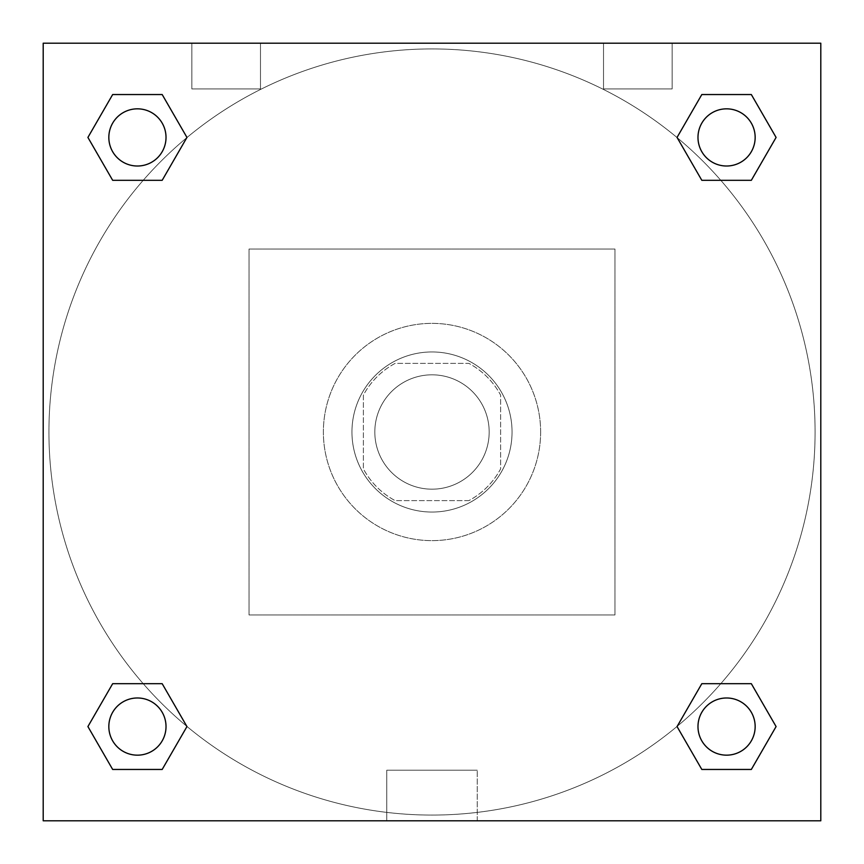<?xml version="1.0" encoding="UTF-8"?>
<svg xmlns="http://www.w3.org/2000/svg" width="864" height="864" viewBox="0 0 864 864"><rect width="100%" height="100%" fill="white"/><g stroke="black" fill="none" stroke-linecap="round" stroke-linejoin="round"><path stroke-width="0.65" stroke-dasharray="4.32 3.24" d="M489.175 432A57.175 57.175 0 0 0 403.412 382.482A57.175 57.175 0 0 0 403.412 481.518A57.175 57.175 0 0 0 489.175 432A57.175 57.175 0 0 0 403.412 382.482A57.175 57.175 0 0 0 403.412 481.518A57.175 57.175 0 0 0 489.175 432M468.882 500.612L395.118 500.612A77.9 77.9 0 0 1 363.388 468.882L363.388 395.118A77.9 77.9 0 0 1 395.118 363.388L468.882 363.388A77.9 77.9 0 0 1 500.612 395.118L500.612 468.882A77.9 77.9 0 0 1 468.882 500.612L395.118 500.612A77.9 77.9 0 0 1 363.388 468.882L363.388 395.118A77.9 77.9 0 0 1 395.118 363.388L468.882 363.388A77.9 77.9 0 0 1 500.612 395.118L500.612 468.882A77.9 77.9 0 0 1 468.882 500.612M432 351.95A80.05 80.05 0 0 1 501.325 472.025A80.05 80.05 0 0 1 362.675 472.025A80.05 80.05 0 0 1 432 351.95A80.05 80.05 0 0 0 351.95 432A80.05 80.05 0 0 0 432 512.05A80.05 80.05 0 0 0 512.05 432A80.05 80.05 0 0 0 432 351.95M540.637 432A108.637 108.637 0 0 0 377.687 337.921A108.637 108.637 0 0 0 377.687 526.079A108.637 108.637 0 0 0 540.637 432A108.637 108.637 0 0 0 377.687 337.921A108.637 108.637 0 0 0 377.687 526.079A108.637 108.637 0 0 0 540.637 432M614.963 614.963L614.963 249.037L249.037 249.037L249.037 614.963L614.963 614.963L614.963 249.037L249.037 249.037L249.037 614.963L614.963 614.963M43.2 43.2L43.2 820.8L820.8 820.8L820.8 43.2L43.2 43.2L820.8 43.2L820.8 820.8L43.2 820.8L43.2 43.2L820.8 43.2L820.8 820.8L43.2 820.8L43.2 43.2L820.8 43.2L820.8 820.8L43.2 820.8L43.2 43.2M726.57 697.982A28.588 28.588 0 0 0 701.816 740.869A28.588 28.588 0 0 0 751.334 740.869A28.588 28.588 0 0 0 726.57 697.982A28.588 28.588 0 0 1 755.158 726.57A28.588 28.588 0 0 1 726.57 755.158A28.588 28.588 0 0 1 697.982 726.57A28.588 28.588 0 0 1 726.57 697.982M726.57 108.842A28.588 28.588 0 0 0 701.816 151.718A28.588 28.588 0 0 0 751.334 151.718A28.588 28.588 0 0 0 726.57 108.842A28.588 28.588 0 0 0 697.982 137.43A28.588 28.588 0 0 0 726.57 166.018A28.588 28.588 0 0 0 755.158 137.43A28.588 28.588 0 0 0 726.57 108.842M166.018 137.43A28.588 28.588 0 0 0 123.131 112.666A28.588 28.588 0 0 0 123.131 162.184A28.588 28.588 0 0 0 166.018 137.43A28.588 28.588 0 0 0 123.131 112.666A28.588 28.588 0 0 0 123.131 162.184A28.588 28.588 0 0 0 166.018 137.43A28.588 28.588 0 0 0 123.131 112.666A28.588 28.588 0 0 0 123.131 162.184A28.588 28.588 0 0 0 166.018 137.43M137.43 697.982A28.588 28.588 0 0 0 112.666 740.869A28.588 28.588 0 0 0 162.184 740.869A28.588 28.588 0 0 0 137.43 697.982A28.588 28.588 0 0 0 108.842 726.57A28.588 28.588 0 0 0 137.43 755.158A28.588 28.588 0 0 0 166.018 726.57A28.588 28.588 0 0 0 137.43 697.982M815.087 432A383.087 383.087 0 0 0 240.462 100.246A383.087 383.087 0 0 0 240.462 763.754A383.087 383.087 0 0 0 815.087 432A383.087 383.087 0 0 0 240.462 100.246A383.087 383.087 0 0 0 240.462 763.754A383.087 383.087 0 0 0 815.087 432M191.862 43.2L260.474 43.2L191.862 43.2L260.474 43.2L191.862 43.2L191.862 88.938L260.474 88.938L191.862 88.938L260.474 88.938L191.862 88.938L191.862 43.2M672.138 43.2L603.526 43.2L672.138 43.2L603.526 43.2L672.138 43.2L672.138 88.938L603.526 88.938L672.138 88.938L603.526 88.938L672.138 88.938L672.138 43.2M386.77 820.8L477.23 820.8L386.77 820.8L386.77 770.213L477.23 770.213L386.77 770.213L477.23 770.213L386.77 770.213L386.77 820.8L477.23 820.8L386.77 820.8M43.2 459.162L43.2 404.838L43.211 459.162M820.8 404.838L820.8 459.162L820.789 404.838M677.052 726.57L701.816 769.457L677.052 726.57L701.816 683.694M776.088 726.57L751.334 683.694L776.088 726.57L751.334 769.457L776.088 726.57M87.912 726.57L112.666 769.457L87.912 726.57L112.666 683.694M186.948 726.57L162.184 683.694L186.948 726.57L162.184 769.457L186.948 726.57M87.912 137.43L112.666 180.306L87.912 137.43L112.666 94.543M186.948 137.43L162.184 94.543L186.948 137.43L162.184 180.306L186.948 137.43M776.088 137.43L751.334 94.543L776.088 137.43L751.334 180.306M677.052 137.43L701.816 180.306L677.052 137.43L701.816 94.543M477.23 820.8L477.23 770.213L477.23 820.8M755.158 726.57A28.588 28.588 0 0 0 712.282 701.816A28.588 28.588 0 0 0 712.282 751.334A28.588 28.588 0 0 0 755.158 726.57M166.018 726.57A28.588 28.588 0 0 0 123.131 701.816A28.588 28.588 0 0 0 123.131 751.334A28.588 28.588 0 0 0 166.018 726.57M755.158 137.43A28.588 28.588 0 0 0 712.282 112.666A28.588 28.588 0 0 0 712.282 162.184A28.588 28.588 0 0 0 755.158 137.43M260.474 43.2L260.474 88.938L260.474 43.2M603.526 43.2L603.526 88.938L603.526 43.2"/><path stroke-width="1.3" d="M820.8 43.2L43.2 43.2L43.2 820.8L820.8 820.8L820.8 43.2M701.816 683.694L677.052 726.57L701.816 683.694L751.334 683.694L701.816 683.694L751.334 683.694L776.088 726.57L751.334 769.457L701.816 769.457L751.334 769.457L701.816 769.457L677.052 726.57M112.666 683.694L87.912 726.57L112.666 683.694L162.184 683.694L112.666 683.694L162.184 683.694L186.948 726.57L162.184 769.457L112.666 769.457L162.184 769.457L112.666 769.457L87.912 726.57M112.666 94.543L87.912 137.43L112.666 94.543L162.184 94.543L112.666 94.543L162.184 94.543L186.948 137.43L162.184 180.306L112.666 180.306L162.184 180.306L112.666 180.306L87.912 137.43M751.334 180.306L776.088 137.43L751.334 180.306L701.816 180.306L751.334 180.306L701.816 180.306L677.052 137.43L701.816 94.543L677.052 137.43M701.816 94.543L751.334 94.543L701.816 94.543L751.334 94.543L776.088 137.43M755.158 726.57A28.588 28.588 0 0 0 712.282 701.816A28.588 28.588 0 0 0 712.282 751.334A28.588 28.588 0 0 0 755.158 726.57M166.018 726.57A28.588 28.588 0 0 0 123.131 701.816A28.588 28.588 0 0 0 123.131 751.334A28.588 28.588 0 0 0 166.018 726.57M755.158 137.43A28.588 28.588 0 0 0 712.282 112.666A28.588 28.588 0 0 0 712.282 162.184A28.588 28.588 0 0 0 755.158 137.43M166.018 137.43A28.588 28.588 0 0 0 123.131 112.666A28.588 28.588 0 0 0 123.131 162.184A28.588 28.588 0 0 0 166.018 137.43"/></g></svg>
